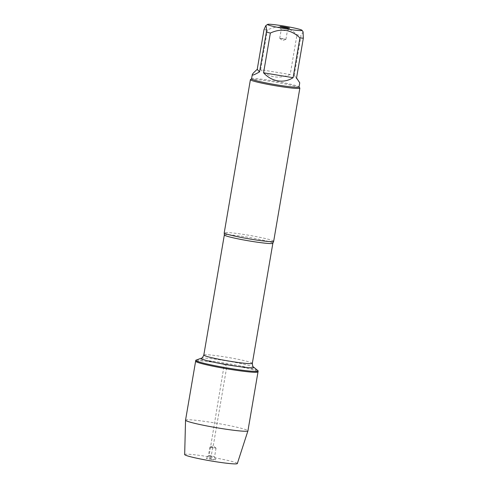 <?xml version="1.0" encoding="UTF-8"?>
<svg xmlns="http://www.w3.org/2000/svg" width="488" height="488" viewBox="0 0 488 488"><rect width="100%" height="100%" fill="white"/><g stroke="black" fill="none" stroke-linecap="round" stroke-linejoin="round"><path stroke-width="0.37" stroke-dasharray="2.44 1.83" d="M196.048 360.107A31.647 2.208 -170.3 0 1 224.511 363.017A31.647 2.208 -170.3 0 1 257.975 370.697M224.358 363.908A31.647 2.208 9.7 0 0 195.621 361.224A31.647 2.208 -170.3 0 1 227.188 364.377A31.647 2.208 -170.3 0 1 258.006 371.886A31.647 2.208 9.7 0 0 224.358 363.908L226.816 366.555L213.256 445.861C212.67 446.63 211.938 452.181 211.261 455.847L210.627 458.641L208.931 456.811L224.358 363.908M273.67 241.298A25.083 1.751 9.7 0 0 247.001 234.966A25.083 1.751 9.7 0 0 224.224 232.843M250.484 79.568A25.083 1.751 -170.3 0 1 273.182 81.807A25.083 1.751 -170.3 0 1 299.815 87.999M299.742 82.808L294.197 75.451L296.533 77.97M294.197 75.451L300.998 35.679A24.077 1.677 9.7 0 0 296.985 34.752C288.292 26.48 278.441 24.857 267.442 29.896A24.077 1.677 9.7 0 0 264.02 29.603M303.079 31.793L300.998 35.679M290.189 74.524C278.63 79.16 268.784 77.543 260.647 69.668L290.189 74.524L296.985 34.752M260.647 69.668L267.442 29.896M251.564 78.861A24.077 1.677 -170.3 0 1 251.637 78.757A24.077 1.677 -170.3 0 1 273.426 80.904A24.077 1.677 -170.3 0 1 298.991 86.852A24.077 1.677 -170.3 0 1 299.034 86.974M284.034 30.097L281.192 29.841L284.242 30.579L287.371 30.89L284.034 30.097M282.589 38.57L279.758 38.332L285.925 39.357L282.589 38.57M185.544 420.174A31.647 2.208 -170.3 0 1 217.111 423.328A31.647 2.208 -170.3 0 1 247.928 430.837M184.671 454.566A26.712 1.86 -170.3 0 1 211.316 457.207A26.712 1.86 -170.3 0 1 237.333 463.563M212.713 447.374L209.864 447.112L212.914 447.856L216.044 448.167L212.713 447.374M211.261 455.847L208.413 455.579L211.469 456.323L214.598 456.64L211.261 455.847M211.383 459.452A4.862 0.342 -170.3 0 1 206.223 458.214A4.862 0.342 -170.3 0 1 210.627 458.641A4.862 0.342 -170.3 0 1 215.794 459.849A4.862 0.342 -170.3 0 1 211.383 459.452M224.34 234.935A24.614 1.714 -170.3 0 1 246.69 237.022A24.614 1.714 -170.3 0 1 272.865 243.231M252.333 363.328A24.614 1.714 9.7 0 0 226.164 357.118A24.614 1.714 9.7 0 0 203.813 355.032M201.245 358.21A26.809 1.873 -170.3 0 1 225.352 360.675A26.809 1.873 -170.3 0 1 253.705 367.177M285.925 39.357L287.371 30.89L289.567 28.255M279.74 38.302L281.192 29.835L279.996 26.62M279.758 38.332L282.528 40.614L285.895 39.382M216.025 448.136L213.256 445.861L209.889 447.087M209.864 447.112L208.413 455.579L206.223 458.214M216.044 448.167L214.598 456.64M214.598 456.628L215.794 459.849"/><path stroke-width="0.73" d="M257.975 370.697A31.647 2.208 -170.3 0 1 258.158 370.996A31.647 2.208 -170.3 0 1 226.597 367.842A31.647 2.208 -170.3 0 1 195.773 360.333A31.647 2.208 -170.3 0 1 196.048 360.107L201.245 358.21A26.809 1.873 -170.3 0 0 227.121 364.762A26.809 1.873 -170.3 0 0 253.705 367.177L257.975 370.697M185.544 420.192L184.671 454.566A26.712 1.86 -170.3 0 0 213.079 461.282A26.712 1.86 -170.3 0 0 237.333 463.563L247.922 430.855A31.647 2.208 -170.3 0 1 247.922 430.855A31.647 2.208 -170.3 0 1 219.191 428.153A31.647 2.208 -170.3 0 1 185.544 420.192A31.647 2.208 -170.3 0 1 185.544 420.174L195.621 361.224A31.647 2.208 9.7 0 0 226.444 368.733A31.647 2.208 9.7 0 0 258.006 371.886A31.647 2.208 -170.3 0 1 229.269 369.209A31.647 2.208 -170.3 0 1 195.621 361.224L195.773 360.333M250.405 79.678L224.224 232.843A25.083 1.751 9.7 0 0 224.23 232.904A25.083 1.751 9.7 0 0 250.893 239.169A25.083 1.751 9.7 0 0 273.646 241.353A25.083 1.751 9.7 0 0 273.67 241.298L299.852 88.133A25.083 1.751 -170.3 0 1 274.836 85.632A25.083 1.751 -170.3 0 1 250.405 79.678A25.083 1.751 -170.3 0 1 250.484 79.568L251.57 78.806M299.04 86.919L299.815 87.999A25.083 1.751 -170.3 0 1 299.852 88.133M284.406 27.017A4.862 0.342 -170.3 0 1 289.567 28.255A4.862 0.342 -170.3 0 1 284.724 27.761A4.862 0.342 -170.3 0 1 279.996 26.62A4.862 0.342 -170.3 0 1 284.406 27.017M286.139 28.89A17.495 1.22 9.7 0 0 301.999 30.28A17.495 1.22 9.7 0 0 291.177 27.365A17.495 1.22 9.7 0 0 272.987 24.516A17.495 1.22 9.7 0 0 267.595 24.4A17.495 1.22 9.7 0 0 286.139 28.89M259.555 71.888L266.356 32.116A24.077 1.677 9.7 0 0 270.364 33.044C281.363 28.011 291.214 29.628 299.906 37.905A24.077 1.677 9.7 0 0 303.329 38.198L296.533 77.97L299.742 82.808L299.034 86.974A24.077 1.677 -170.3 0 1 277.166 84.936A24.077 1.677 -170.3 0 1 251.564 78.861L252.272 74.695C252.211 75.628 254.638 74.695 259.555 71.888L257.225 69.369C254.096 72.132 252.442 73.908 252.272 74.695M303.329 38.198L303.079 31.793L301.999 30.28M257.225 69.369L264.02 29.603L265.795 25.675L266.393 27.249L266.356 32.116M263.569 72.816C267.595 77.214 272.359 79.898 277.861 80.868C283.375 81.709 288.457 80.642 293.111 77.671L263.569 72.816L270.364 33.044M293.111 77.671L299.906 37.905M273.646 241.353L272.865 243.231A24.614 1.714 -170.3 0 1 248.313 240.779A24.614 1.714 -170.3 0 1 224.34 234.935L224.23 232.904M224.34 234.935L203.813 355.032A24.614 1.714 9.7 0 0 227.786 360.876A24.614 1.714 9.7 0 0 252.333 363.328C252.528 365.768 252.985 367.055 253.705 367.177M247.928 430.837L258.158 370.996M272.865 243.231L252.333 363.328M203.813 355.032C202.819 357.271 201.965 358.332 201.245 358.21M267.595 24.4L265.789 25.669"/></g></svg>
